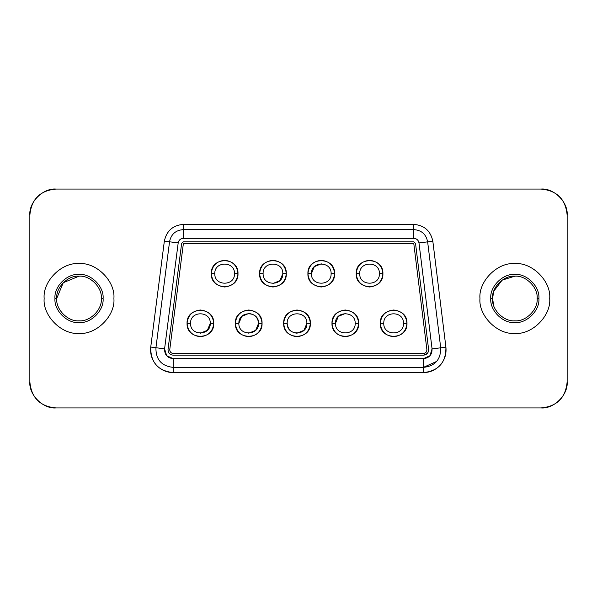 <?xml version="1.0" encoding="UTF-8"?>
<svg xmlns="http://www.w3.org/2000/svg" width="597" height="597" viewBox="0 0 597 597"><rect width="100%" height="100%" fill="white"/><g stroke="black" fill="none" stroke-linecap="round" stroke-linejoin="round"><path stroke-width="0.9" d="M567.15 215.226L567.15 381.774C565.71 397.766 556.986 406.49 540.994 407.93L56.006 407.93C40.014 406.49 31.29 397.766 29.85 381.774L29.85 215.226C31.29 199.234 40.014 190.51 56.006 189.07L540.994 189.07C556.986 190.51 565.71 199.234 567.15 215.226C568.322 202.286 553.934 187.898 540.994 189.07L56.006 189.07C43.066 187.898 28.678 202.286 29.85 215.226L29.85 381.774C28.678 394.714 43.066 409.102 56.006 407.93L540.994 407.93C553.934 409.102 568.322 394.714 567.15 381.774L567.15 215.226M492.6 298.5L493.712 305.724L492.6 298.5L493.712 291.276L492.6 298.5M423.407 372.618L423.407 367.386L423.407 372.618C438.601 370.931 446.101 362.454 445.907 347.17L432.832 241.218C430.609 230.852 424.258 225.241 413.788 224.382L183.376 224.382C172.951 225.233 166.608 230.815 164.347 241.121L150.743 347.058C150.489 362.394 157.989 370.916 173.234 372.618L423.407 372.618L173.234 372.618L173.234 367.386L173.234 372.618C166.459 372.483 160.787 369.916 156.213 364.924C151.839 359.745 150.019 353.79 150.743 347.058L155.936 347.723L150.743 347.058L164.347 241.121L169.541 241.792L164.347 241.121C166.563 230.852 172.906 225.27 183.376 224.382L183.376 229.614L183.376 224.382L413.788 224.382L413.788 229.614L413.788 224.382C424.303 225.285 430.646 230.89 432.832 241.218L427.639 241.86L432.832 241.218L445.907 347.17L440.713 347.812L445.907 347.17C446.601 353.887 444.765 359.819 440.392 364.961C435.817 369.931 430.161 372.483 423.407 372.618M173.234 367.386C161.503 366.073 155.742 359.521 155.936 347.723L169.541 241.792C171.063 234.225 175.675 230.166 183.376 229.614L413.788 229.614C421.519 230.173 426.139 234.255 427.639 241.86L440.713 347.812C440.862 359.566 435.094 366.088 423.407 367.386L173.234 367.386C161.503 366.073 155.742 359.521 155.936 347.723C155.742 359.521 161.503 366.073 173.234 367.386L423.407 367.386L423.407 358.663L173.234 358.663L173.234 367.386L173.234 358.663C167.369 358.013 164.488 354.737 164.585 348.835L155.936 347.723L164.585 348.835L178.19 242.897L169.541 241.792L155.936 347.723M436.474 361.498L423.407 367.386C435.094 366.088 440.862 359.566 440.713 347.812L427.639 241.86C426.139 234.255 421.519 230.173 413.788 229.614L183.376 229.614C175.675 230.166 171.063 234.225 169.541 241.792L178.19 242.904C178.764 240.084 180.495 238.561 183.376 238.337L183.376 229.614L183.376 238.337L413.788 238.337L413.788 229.614L413.788 238.337C416.669 238.554 418.4 240.084 418.982 242.927L427.639 241.86L418.982 242.927L432.064 348.879L440.713 347.812L432.064 348.879C432.138 354.752 429.25 358.021 423.407 358.663L423.407 367.386M54.961 298.5L54.961 298.5C53.887 286.59 67.125 273.359 79.028 274.433C90.938 273.359 104.169 286.59 103.094 298.5C104.169 310.41 90.938 323.641 79.028 322.567C67.125 323.641 53.887 310.41 54.961 298.5L56.708 298.5C55.708 287.455 67.983 275.18 79.028 276.18C90.072 275.18 102.348 287.455 101.348 298.5L103.094 298.5C104.169 286.59 90.938 273.359 79.028 274.433C67.125 273.359 53.887 286.59 54.961 298.5C53.887 310.41 67.125 323.641 79.028 322.567C90.938 323.641 104.169 310.41 103.094 298.5L101.348 298.5C102.348 309.544 90.072 321.82 79.028 320.82C67.983 321.82 55.708 309.544 56.708 298.5L54.961 298.5M418.982 242.927C418.385 240.113 416.661 238.584 413.788 238.337L183.376 238.337C180.518 238.576 178.787 240.098 178.19 242.897L164.585 348.835L166.682 355.708L173.234 358.663L423.407 358.663L429.944 355.722L432.064 348.879L418.982 242.927M173.234 355.178C169.772 354.73 168.041 352.767 168.041 349.282L181.645 243.345L183.376 241.822L413.788 241.822L415.519 243.352L428.601 349.305C428.586 352.782 426.855 354.737 423.407 355.178L173.234 355.178L423.407 355.178C426.915 354.79 428.646 352.834 428.601 349.305L415.519 243.352L413.788 241.822L183.376 241.822L181.645 243.345L168.041 349.282C167.981 352.82 169.712 354.782 173.234 355.178M183.376 241.822L181.645 243.345M415.519 243.352L413.788 241.822M423.407 355.178L427.325 353.409M173.234 353.431C170.884 353.17 169.735 351.864 169.772 349.499L183.376 243.569L413.788 243.569L426.87 349.521C426.9 351.872 425.743 353.178 423.407 353.431L173.234 353.431L423.407 353.431C425.706 353.14 426.862 351.834 426.87 349.521L413.788 243.569L183.376 243.569L169.772 349.499C169.772 351.827 170.929 353.14 173.234 353.431M235.367 323.35C236.218 315.306 240.666 310.858 248.71 310.007C256.755 310.858 261.202 315.306 262.053 323.35C261.202 331.395 256.755 335.842 248.71 336.693C240.666 335.842 236.218 331.395 235.367 323.35L238.86 323.35C238.315 310.641 259.105 310.641 258.561 323.35L262.053 323.35C262.784 306.149 234.636 306.149 235.367 323.35C234.636 340.551 262.784 340.551 262.053 323.35L258.561 323.35C259.105 336.059 238.315 336.059 238.86 323.35L235.367 323.35M283.679 323.35C284.523 315.306 288.97 310.858 297.015 310.007C305.06 310.858 309.507 315.306 310.358 323.35C309.507 331.395 305.06 335.842 297.015 336.693C288.97 335.842 284.523 331.395 283.679 323.35L287.164 323.35C286.627 310.641 307.41 310.649 306.873 323.35L310.358 323.35C311.089 306.149 282.948 306.149 283.679 323.35C282.941 340.551 311.089 340.551 310.358 323.35L306.873 323.35C307.41 336.059 286.627 336.059 287.164 323.35L283.679 323.35M331.984 323.35C332.835 315.306 337.275 310.858 345.327 310.007C353.372 310.858 357.819 315.306 358.663 323.35C357.819 331.395 353.372 335.842 345.327 336.693C337.275 335.842 332.835 331.395 331.984 323.35L335.469 323.35C334.932 310.641 355.715 310.649 355.178 323.35L358.663 323.35C359.401 306.149 331.253 306.149 331.984 323.35C331.253 340.551 359.394 340.551 358.663 323.35L355.178 323.35C355.715 336.059 334.932 336.059 335.469 323.35L331.984 323.35M380.289 323.35C381.14 315.306 385.587 310.858 393.632 310.007C401.677 310.858 406.124 315.306 406.975 323.35C406.124 331.395 401.677 335.842 393.632 336.693C385.587 335.842 381.14 331.395 380.289 323.35L383.774 323.35C383.237 310.641 404.027 310.649 403.482 323.35L406.967 323.35C407.706 306.149 379.558 306.149 380.289 323.35C379.558 340.551 407.706 340.551 406.975 323.35L403.482 323.35C404.02 336.059 383.237 336.059 383.774 323.35L380.289 323.35M356.222 273.65C357.073 265.605 361.521 261.158 369.565 260.307C377.61 261.158 382.058 265.605 382.908 273.65C382.058 281.694 377.61 286.142 369.565 286.993C361.521 286.142 357.073 281.694 356.222 273.65L359.715 273.65C359.17 260.941 379.961 260.941 379.416 273.65L382.908 273.65C383.64 256.449 355.491 256.449 356.222 273.65C355.491 290.851 383.64 290.851 382.908 273.65L379.416 273.65C379.961 286.359 359.17 286.351 359.715 273.65L356.222 273.65M307.918 273.65C308.768 265.605 313.216 261.158 321.261 260.307C329.305 261.158 333.753 265.605 334.596 273.65C333.753 281.694 329.305 286.142 321.261 286.993C313.216 286.142 308.768 281.694 307.918 273.65L311.403 273.65C310.865 260.941 331.656 260.941 331.111 273.65L334.596 273.65C335.335 256.449 307.186 256.449 307.918 273.65C307.186 290.851 335.335 290.851 334.596 273.65L331.111 273.65C331.648 286.359 310.865 286.351 311.403 273.65L307.918 273.65M259.613 273.65C260.456 265.605 264.904 261.158 272.948 260.307C281 261.158 285.441 265.605 286.291 273.65C285.441 281.694 281 286.142 272.948 286.993C264.904 286.142 260.456 281.694 259.613 273.65L263.098 273.65C262.561 260.941 283.344 260.941 282.806 273.65L286.291 273.65C287.023 256.449 258.882 256.449 259.613 273.65C258.882 290.851 287.023 290.851 286.291 273.65L282.806 273.65C283.344 286.359 262.561 286.351 263.098 273.65L259.613 273.65M211.301 273.65C212.151 265.605 216.599 261.158 224.644 260.307C232.688 261.158 237.136 265.605 237.987 273.65C237.136 281.694 232.688 286.142 224.644 286.993C216.599 286.142 212.151 281.694 211.301 273.65L214.793 273.65C214.256 260.941 235.039 260.941 234.502 273.65L237.987 273.65C238.718 256.449 210.569 256.449 211.308 273.65C210.569 290.851 238.718 290.851 237.987 273.65L234.502 273.65C235.039 286.359 214.248 286.351 214.793 273.65L211.308 273.65M187.062 323.35C187.913 315.306 192.361 310.858 200.405 310.007C208.45 310.858 212.898 315.306 213.748 323.35C212.898 331.395 208.45 335.842 200.405 336.693C192.361 335.842 187.913 331.395 187.062 323.35L190.555 323.35C190.01 310.641 210.801 310.649 210.256 323.35L213.748 323.35C214.48 306.149 186.331 306.149 187.062 323.35C186.331 340.551 214.48 340.551 213.748 323.35L210.256 323.35C210.801 336.059 190.01 336.059 190.555 323.35L187.062 323.35M238.86 323.35L241.748 316.38L248.71 313.5C254.65 314.126 257.941 317.41 258.561 323.35C259.105 310.649 238.315 310.641 238.86 323.35C238.315 336.059 259.105 336.059 258.561 323.35L255.68 330.32L248.71 333.201M306.873 323.35C307.41 310.641 286.627 310.649 287.164 323.35C286.627 336.059 307.41 336.059 306.873 323.35L303.985 330.32L297.015 333.201C291.075 332.574 287.791 329.29 287.164 323.35M355.178 323.35C355.715 336.059 334.932 336.059 335.469 323.35C334.932 336.059 355.715 336.059 355.178 323.35C355.715 310.641 334.932 310.641 335.469 323.35L338.357 316.38L345.327 313.5M403.482 323.35C404.027 310.641 383.237 310.649 383.774 323.35C383.237 336.059 404.027 336.059 403.482 323.35M379.416 273.65C379.961 260.941 359.17 260.941 359.715 273.65C359.17 286.359 379.961 286.351 379.416 273.65M331.111 273.65C331.648 286.359 310.865 286.351 311.403 273.65C310.865 286.359 331.656 286.359 331.111 273.65C331.656 260.941 310.865 260.941 311.403 273.65L314.291 266.68L321.261 263.799M263.098 273.65C262.561 260.941 283.344 260.941 282.806 273.65C283.344 260.941 262.561 260.941 263.098 273.65C262.561 286.359 283.344 286.359 282.806 273.65L279.918 280.62L272.948 283.5M234.502 273.65C235.039 260.941 214.248 260.941 214.793 273.65C214.248 286.359 235.039 286.351 234.502 273.65M190.555 323.35C190.01 310.641 210.801 310.649 210.256 323.35C210.801 310.649 190.01 310.641 190.555 323.35C190.01 336.059 210.801 336.059 210.256 323.35L207.368 330.32L200.405 333.201M113.908 298.5C115.467 315.753 96.281 334.939 79.028 333.38C61.775 334.939 42.588 315.753 44.148 298.5C42.588 281.247 61.775 262.061 79.028 263.62C96.281 262.061 115.467 281.247 113.908 298.5C115.467 281.247 96.281 262.061 79.028 263.62C61.775 262.061 42.588 281.247 44.148 298.5C42.588 315.753 61.775 334.939 79.028 333.38C96.281 334.939 115.467 315.753 113.908 298.5M549.71 298.5C551.27 315.753 532.091 334.939 514.83 333.38C497.577 334.939 478.398 315.753 479.951 298.5C478.398 281.247 497.577 262.061 514.83 263.62C532.091 262.061 551.27 281.247 549.71 298.5C551.27 281.247 532.091 262.061 514.83 263.62C497.577 262.061 478.398 281.247 479.951 298.5C478.398 315.753 497.577 334.939 514.83 333.38C532.091 334.939 551.27 315.753 549.71 298.5M490.764 298.5C489.689 286.59 502.928 273.359 514.83 274.433C526.741 273.359 539.972 286.59 538.897 298.5C539.972 310.41 526.741 323.641 514.83 322.567C502.928 323.641 489.689 310.41 490.764 298.5L492.51 298.5C491.51 287.455 503.786 275.18 514.83 276.18C525.875 275.18 538.151 287.455 537.158 298.5L538.897 298.5C539.972 286.59 526.741 273.359 514.83 274.433C502.928 273.359 489.689 286.59 490.764 298.5C489.689 310.41 502.928 323.641 514.83 322.567C526.741 323.641 539.972 310.41 538.897 298.5L537.158 298.5C538.151 309.544 525.875 321.82 514.83 320.82C503.786 321.82 491.51 309.544 492.51 298.5L490.764 298.5M101.348 298.5C102.348 287.455 90.072 275.18 79.028 276.18C67.983 275.18 55.708 287.455 56.708 298.5C55.708 309.544 67.983 321.82 79.028 320.82C90.072 321.82 102.348 309.544 101.348 298.5C102.348 287.455 90.072 275.18 79.028 276.18L63.245 282.717L56.708 298.5C55.708 309.544 67.983 321.82 79.028 320.82M537.158 298.5C538.151 287.455 525.875 275.18 514.83 276.18C503.786 275.18 491.51 287.455 492.51 298.5C491.51 309.544 503.786 321.82 514.83 320.82C525.875 321.82 538.151 309.544 537.158 298.5C538.151 287.455 525.875 275.18 514.83 276.18L502.159 280.12L493.712 291.276M492.51 298.5C491.51 309.544 503.786 321.82 514.83 320.82"/></g></svg>
